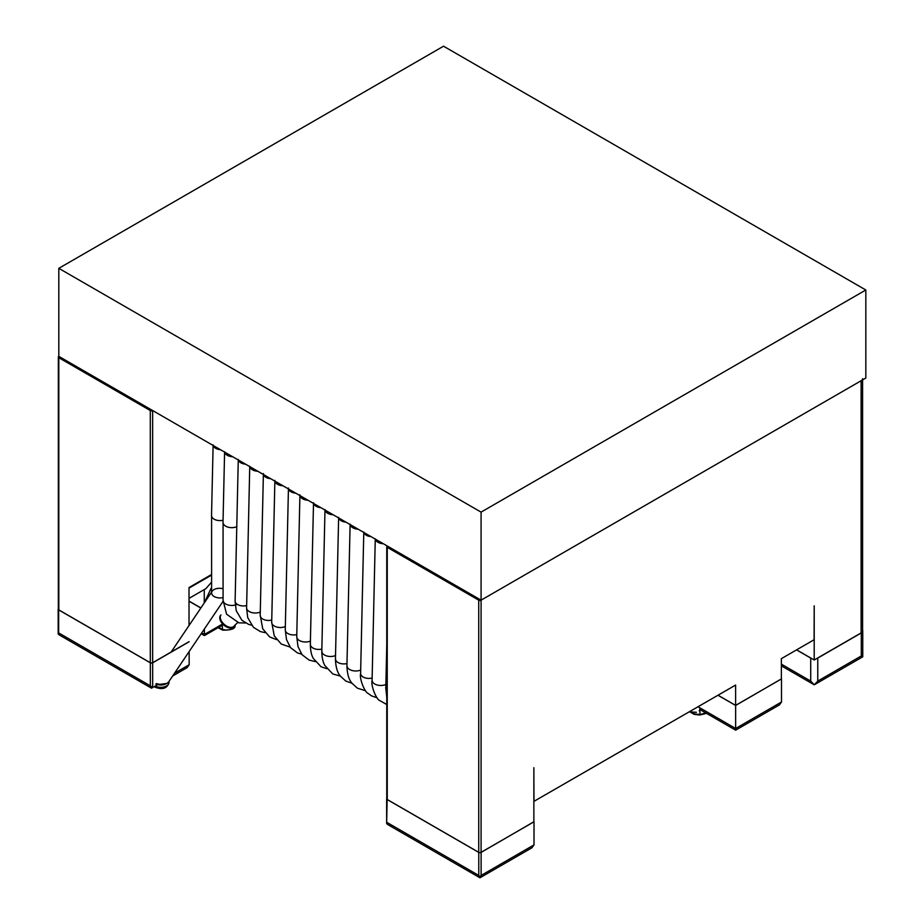 <?xml version="1.0" encoding="UTF-8"?>
<svg xmlns="http://www.w3.org/2000/svg" width="924" height="924" viewBox="0 0 924 924"><rect width="100%" height="100%" fill="white"/><g stroke="black" fill="none" stroke-linecap="round" stroke-linejoin="round"><path stroke-width="1.39" d="M211.862 591.787A8.143 4.816 -178.7 0 0 214.495 596.719A8.143 4.816 -178.7 0 0 223.077 597.551A8.143 4.816 -178.7 0 1 211.596 592.989L211.596 515.661A8.143 4.816 -178.7 0 0 223.054 520.224A8.143 4.816 -178.7 0 1 211.608 515.742M237.225 604.284A8.524 5.036 -178.7 0 1 228.089 604.966A8.524 5.036 -178.7 0 1 223.077 600.3L223.077 522.499A8.524 5.036 -178.7 0 0 227.824 527.084A8.524 5.036 -178.7 0 0 236.763 526.692A8.524 5.036 -178.7 0 1 227.893 527.096A8.524 5.036 -178.7 0 1 223.077 522.591M58.813 268.33L481.081 512.127L865.823 289.997L443.543 46.2L58.813 268.33L58.813 356.364A1.663 0.959 0 0 0 58.328 357.045A1.663 0.959 0 0 0 58.813 357.715L150.3 410.545A1.663 0.959 0 0 0 152.645 410.545L152.645 662.716L189.016 641.718M189.016 625.548L189.016 587.548L211.596 574.497M58.813 357.715L58.813 609.898L150.3 662.716A1.663 0.959 180 0 0 152.645 662.716M58.813 609.898A1.663 0.959 180 0 1 58.328 609.216L58.328 357.045M189.016 601.085L200.889 607.946L189.016 601.085M204.262 602.956L204.262 589.581M211.596 582.097L205.948 588.6L189.016 598.382M189.016 588.114L211.596 575.074M862.589 379.903L862.589 630.884A4.978 2.876 180 0 1 861.122 632.917L814.206 660.002L814.206 605.832L814.09 639.755L781.369 658.65L781.369 678.967L735.62 705.382L735.62 685.065L533.864 801.408M533.98 801.478L533.864 767.682L533.864 821.863L481.081 852.332A1.663 0.959 180 0 1 478.736 852.332L478.736 600.161A1.663 0.959 0 0 0 481.081 600.161L861.122 380.746A4.978 2.876 0 0 0 862.589 378.713M478.736 600.161L387.248 547.343A1.663 0.959 0 0 1 386.763 546.662A1.663 0.959 0 0 1 387.248 545.98M814.206 660.002L796.615 649.849M735.62 705.382L718.017 695.218M478.736 852.332L387.248 799.514A1.663 0.959 180 0 1 386.763 798.833L386.763 546.662M386.763 798.486A1.663 0.959 0 0 0 386.648 798.833A1.663 0.959 0 0 0 387.133 799.514L478.771 852.413A1.663 0.959 0 0 0 481.115 852.413L533.864 821.783M480.214 877.638L531.958 847.77L534.014 844.894L534.014 821.875M388.022 824.728L386.648 823.607L387.133 799.514M479.937 876.114L479.937 877.8M481.115 852.413L481.115 875.444L479.937 877.477L478.771 875.444L478.771 852.413M698.036 706.768L735.643 728.482L781.496 702.009L779.44 704.885L735.643 730.168L735.643 705.462L781.369 678.909M717.971 695.252L735.643 705.462M781.496 702.009L781.496 678.99M862.589 630.156A4.978 2.876 180 0 1 862.762 630.907A4.978 2.876 180 0 1 861.295 632.928L817.763 658.073A4.978 2.876 180 0 1 816.828 658.5M811.468 658.431A4.978 2.876 180 0 1 810.718 658.073L796.546 649.884M862.762 656.802L861.295 655.959L817.763 681.092L814.24 684.811L862.762 656.802L862.762 630.907M781.369 664.148L810.718 681.092L814.24 684.811L781.369 665.834M58.328 608.812A1.663 0.959 0 0 0 58.177 609.205A1.663 0.959 0 0 0 58.662 609.886L150.335 662.808A1.663 0.959 0 0 0 152.679 662.808L189.154 641.741M172.661 675.975L187.098 667.648L189.154 664.772L189.154 651.536M59.552 635.1L58.177 633.98L58.662 632.905L150.335 685.827L150.335 662.808M151.501 686.509L151.501 688.195M152.679 662.808L152.679 685.827L151.501 687.86L150.335 685.827M222.372 624.104L204.4 634.476L204.4 635.596L204.4 628.955M200.831 608.038L189.016 601.212M699.93 708.131A8.143 4.759 63.4 0 1 699.225 710.822M58.813 356.364L481.081 600.161L865.823 378.031L865.823 289.997M481.081 512.127L481.081 852.332M690.551 711.965A10.141 5.856 0 0 0 699.93 714.31L699.93 707.865M705.705 712.878L699.514 714.726M222.765 630.122C231.751 630.237 235.828 628.551 234.973 625.086A8.478 4.897 180 0 1 222.372 629.348L222.372 622.58A8.478 4.897 180 0 0 222.545 622.637M222.372 629.348L218.561 627.419M156.572 683.587A7.681 4.435 180 0 0 160.314 684.303L166.851 683.437L168.411 682.189M212.173 591.221A8.143 4.816 -178.7 0 1 223.077 588.761M220.455 615.534A8.639 5.094 41.9 0 0 223.92 625.167A8.639 5.094 41.9 0 0 233.599 626.726M220.952 614.899A8.639 5.094 41.9 0 0 224.405 624.532A8.639 5.094 41.9 0 0 234.084 626.091M220.443 449.688A8.143 4.816 -178.8 0 1 213.294 445.553M246.616 605.566A8.143 4.816 -178.8 0 1 235.112 601.154L238.277 459.424M245.541 464.171A8.143 4.816 -178.8 0 1 238.404 460.048M271.737 620.062A8.143 4.816 -178.8 0 1 260.221 615.731A8.143 4.816 -178.8 0 1 260.221 615.292L262.739 628.84L269.612 636.902L276.495 639.616M270.651 478.667A8.143 4.816 -178.8 0 1 263.502 474.543M296.777 634.569A8.143 4.816 -178.8 0 1 285.47 630.93A8.143 4.816 -178.8 0 1 285.331 629.764M295.749 493.162A8.143 4.816 -178.8 0 1 288.646 489.2A8.143 4.816 -178.8 0 1 288.6 489.039M321.852 649.064A8.143 4.816 -178.8 0 1 310.891 646.119A8.143 4.816 -178.8 0 1 310.418 644.409M320.847 507.657A8.143 4.816 -178.8 0 1 314.068 504.377A8.143 4.816 -178.8 0 1 313.71 503.522M346.974 663.548A8.143 4.816 -178.8 0 1 336.475 661.272A8.143 4.816 -178.8 0 1 335.528 659.089M345.957 522.152A8.143 4.816 -178.8 0 1 339.662 519.531A8.143 4.816 -178.8 0 1 338.808 518.018M372.141 678.031A8.143 4.816 -178.8 0 1 362.22 676.368A8.143 4.816 -178.8 0 1 360.637 673.712M371.055 536.636A8.143 4.816 -178.8 0 1 365.407 534.638A8.143 4.816 -178.8 0 1 363.917 532.513M386.763 690.332A8.143 4.816 -178.8 0 1 385.735 688.207A8.143 4.816 -178.8 0 1 385.805 687.317M232.721 456.768A8.524 5.036 -178.8 0 1 224.717 452.148M260.279 612.046A8.524 5.036 -178.8 0 1 251.444 612.473A8.524 5.036 -178.8 0 1 246.593 608.004L249.746 466.274M257.819 471.263A8.524 5.036 -178.8 0 1 249.827 466.643M285.331 626.564A8.524 5.036 -178.8 0 1 276.576 626.969A8.524 5.036 -178.8 0 1 271.702 622.568A8.524 5.036 -178.8 0 1 271.702 622.118L274.878 480.376M282.929 485.758A8.524 5.036 -178.8 0 1 274.925 481.138M310.406 641.071A8.524 5.036 -178.8 0 1 296.951 637.803A8.524 5.036 -178.8 0 1 296.812 636.59M308.027 500.254A8.524 5.036 -178.8 0 1 300.138 496.072A8.524 5.036 -178.8 0 1 300.023 495.634M335.528 655.555A8.524 5.036 -178.8 0 1 322.384 653.025A8.524 5.036 -178.8 0 1 321.899 651.247M333.137 514.749A8.524 5.036 -178.8 0 1 325.571 511.295A8.524 5.036 -178.8 0 1 325.132 510.117M360.683 670.027A8.524 5.036 -178.8 0 1 348.002 668.202A8.524 5.036 -178.8 0 1 347.008 665.927M358.235 529.233A8.524 5.036 -178.8 0 1 351.189 526.472A8.524 5.036 -178.8 0 1 350.231 524.613M385.862 684.476A8.524 5.036 -178.8 0 1 373.77 683.344A8.524 5.036 -178.8 0 1 372.118 680.561M383.333 543.728A8.524 5.036 -178.8 0 1 376.957 541.603A8.524 5.036 -178.8 0 1 375.34 539.108M223.077 600.3A8.524 5.036 -178.7 0 1 223.077 600.288L226.576 614.206L238.958 622.868L245.622 622.995M150.3 410.545L150.3 662.716M861.122 380.746L861.122 632.917M387.248 799.514L387.248 547.343M387.133 822.533L478.771 875.444M481.115 875.444L534.014 844.894M817.763 681.092L817.763 658.073M861.295 655.959L861.295 632.928M810.718 681.092L810.718 658.073M58.662 632.905L58.662 609.886M174.532 673.215L189.154 664.772M204.4 634.476L201.721 632.928M204.273 602.933L211.596 587.225M166.851 683.437A8.177 4.724 180 0 1 155.81 684.026M168.953 681.473L168.953 682.582A8.177 4.724 180 0 1 164.056 686.913A8.177 4.724 180 0 1 155.22 686.047M211.527 515.742L213.121 444.883M251.478 625.167L248.706 624.405L241.88 620.258L236.244 610.706L235.089 601.154M260.21 615.292L263.398 473.55M301.628 654.134L297.424 652.91L290.494 647.62L286.498 639.57L285.262 629.764L288.45 488.034M326.853 668.71L321.055 666.758L313.375 658.523C311.457 655.324 310.441 650.611 310.337 644.409L313.513 502.679M352.079 683.31L345.738 681.023L340.609 676.356C337.433 672.938 335.712 667.186 335.447 659.089L338.634 517.359M377.154 697.839L371.448 695.83L368.11 693.404C364.795 692.48 359.24 678.551 360.603 673.712L363.79 531.981M386.763 644.871L385.782 688.207L386.763 697.123M223.007 522.591L224.601 451.721M265.026 632.651L260.429 631.589L253.465 627.35L247.736 617.659L246.569 608.004M290.101 647.1L281.243 644.04L274.255 635.851L271.691 622.106M315.257 661.596L309.113 660.082L302.056 654.7L297.99 646.511L296.743 636.59L299.919 494.86M340.436 676.137L332.721 673.931L324.89 665.534C322.938 662.265 321.91 657.495 321.806 651.247L324.994 509.517M365.546 690.713L357.403 688.184L352.171 683.425C348.926 679.925 347.181 674.093 346.927 665.927L350.115 524.197M386.763 704.55L379.718 700.531C376.311 699.537 370.697 685.435 372.083 680.561L375.271 538.831M479.672 877.638L388.288 824.889M386.648 823.607L386.648 798.833M735.643 730.168L699.93 709.54M151.236 688.034L59.829 635.262M157.657 684.638L151.779 688.034M58.177 633.98L58.177 609.205M201.166 633.737L203.915 635.319M204.885 635.319L222.372 625.225M696.442 712.289L689.165 711.884M699.699 715.014L694.178 714.379L690.032 711.93M706.514 713.34L699.814 715.003M218.018 627.731L222.638 630.076M168.457 682.224L223.088 601.258M211.596 592.076L171.009 652.229M168.953 682.582C167.336 688.218 162.936 689.835 155.74 687.468M154.158 686.659L155.775 687.491M234.165 625.987L237.664 622.568"/></g></svg>
